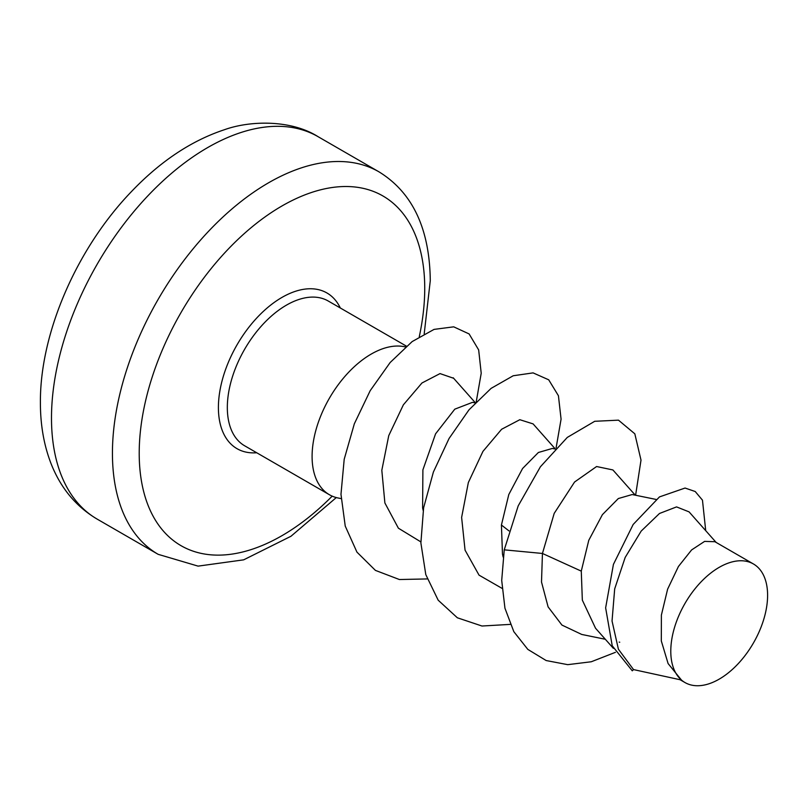 <?xml version="1.0" encoding="UTF-8"?>
<svg xmlns="http://www.w3.org/2000/svg" width="808" height="808" viewBox="0 0 808 808"><rect width="100%" height="100%" fill="white"/><g stroke="black" fill="none" stroke-linecap="round" stroke-linejoin="round"><path stroke-width="1.21" d="M405.515 346.955A83.588 48.258 120 0 0 371.205 354.086A83.588 48.258 -60 0 0 316.595 427.745A83.588 48.258 -60 0 0 329.401 494.728L244.642 445.784A83.588 48.258 120 0 1 231.825 378.8A83.588 48.258 120 0 1 286.436 305.141A83.588 48.258 120 0 1 328.23 301.01L406.434 346.157M341.097 498.597L338.077 497.991A83.588 48.258 -60 0 1 329.401 494.728M476.255 401.748L481.214 373.235L478.659 349.914L469.115 333.936L453.712 326.836L434.068 329.391L412.151 341.582L390.143 362.529L370.195 390.668L354.338 423.796L344.198 459.277L340.976 494.304L345.238 526.089L356.944 552.127L375.417 570.387L399.404 579.528L427.2 578.932M556.116 447.854L561.075 419.16L558.429 395.748L548.713 379.81L533.088 372.882L513.201 375.76L491.102 388.375L468.983 409.838L449.066 438.481L433.391 472.044L423.614 507.828L420.887 542.946L425.786 574.579L438.178 600.192L457.358 617.787L481.972 626.018L510.242 624.392M635.603 495.254L641.007 460.116L634.825 433.815L618.484 420.16L594.718 421.291L567.287 437.421L540.4 466.782L518.211 505.848L504.243 549.844L501.707 580.417L504.95 608.222L513.817 631.654L527.826 649.39L546.158 660.54L567.731 664.661L591.274 661.762L615.423 652.329M635.28 495.183L612.898 469.943L596.597 466.529L574.579 482.012L554.207 513.363L542.441 553.46L504.243 549.844M453.672 378.296L440.027 373.589L421.958 382.992L403.374 404.818L388.749 435.623L381.82 470.276L384.881 502.96L398.384 528.19L420.867 541.895M555.187 448.824L533.098 423.897L519.817 419.706L501.606 429.27L482.942 451.389L468.347 482.528L461.62 517.423L465.055 550.147L479.043 575.145L502.021 588.345M656.066 499.435L632.189 494.546L618.322 498.546L602.394 514.666L588.78 540.289L581.275 571.125L542.441 553.46L541.511 582.023L548.107 606.889L561.934 625.069L581.75 634.452L605.323 639.269M508.979 530.906L501.425 525.018L502.475 554.025L503.152 557.065M501.425 525.018L508.798 494.516L522.574 468.519L538.38 452.49L552.359 448.44L555.035 448.995M475.165 402.889L472.508 402.344L454.793 409.161L435.583 433.825L422.897 469.852L422.614 507.919L423.17 510.424M581.275 571.125L582.336 600.132L595.536 628.24L613.383 648.349M596.132 628.907L595.536 628.24M705.717 530.664L702.465 500.152L695.213 491.517L685.063 488.042L659.469 496.91L633.169 524.473L613.423 564.378L605.636 607.848L612.232 645.784L632.27 670.822L633.533 669.59L618.403 649.218L612.04 620.988L614.686 588.87L625.18 557.429L641.178 531.088L659.48 513.484L676.559 506.899L689.072 511.878L716.171 542.461M753.42 563.964L714.888 541.714L704.606 541.39L691.608 549.925L678.427 566.499L667.62 589.153L661.388 615.07L661.318 640.966L668.095 663.55L681.427 680.013A68.458 39.521 120 0 0 684.962 682.538A68.458 39.521 120 0 0 737.714 664.196A68.458 39.521 120 0 0 767.6 595.304A68.458 39.521 120 0 0 753.42 563.964A68.458 39.521 120 0 0 686.891 600.263A68.458 39.521 120 0 0 681.427 680.013L633.533 669.59M51.49 418.059A220.826 127.492 120 0 0 97.223 519.15C76.043 506.596 60.64 488.052 51.015 463.529C43.905 445.127 40.37 424.816 40.4 402.606C39.905 333.098 76.75 248.662 130.815 192.254C159.934 161.59 191.132 140.743 224.412 129.724C250.036 120.473 291.031 119.513 318.049 136.663A220.826 127.492 120 0 0 147.884 195.819A220.826 127.492 120 0 0 51.49 418.059M424.21 333.795L430.28 280.669C429.684 228.826 412.595 192.556 379.002 171.852A220.826 127.492 120 0 0 208.828 231.007A220.826 127.492 120 0 0 112.433 453.248A220.826 127.492 120 0 0 158.176 554.339L198.091 566.125L243.652 559.843L290.961 536.27L336.3 497.566M419.281 336.663A201.899 116.564 120 0 0 424.735 288.395A201.899 116.564 120 0 0 281.972 205.969A201.899 116.564 120 0 0 139.208 453.248A201.899 116.564 120 0 0 332.199 496.132M340.309 307.979A89.9 51.904 120 0 0 281.972 297.415A89.9 51.904 120 0 0 219.726 391.87A89.9 51.904 120 0 0 256.722 452.763M379.002 171.852L318.049 136.663M158.176 554.339L97.223 519.15M453.207 377.78L475.326 402.727M619.15 642.097L619.736 642.219M684.962 682.538L680.104 679.73"/></g></svg>
